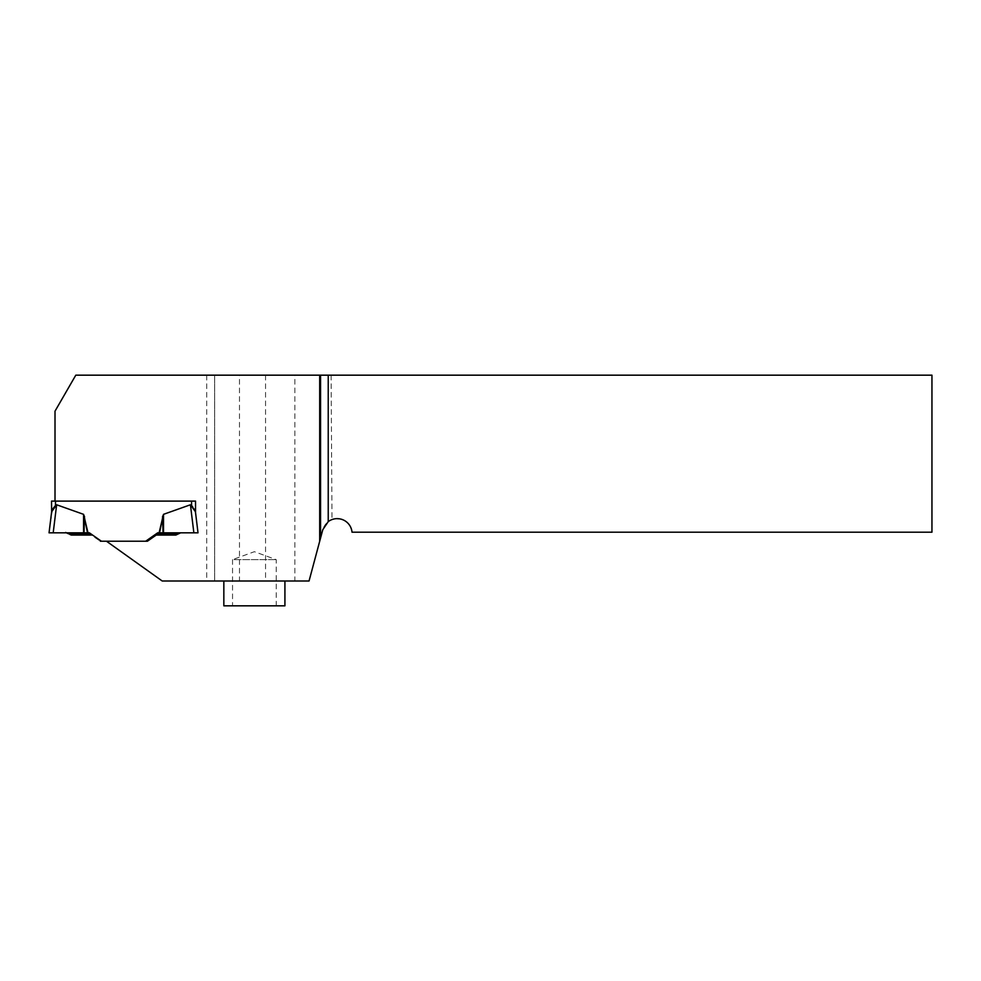 <?xml version="1.0" encoding="UTF-8"?>
<svg xmlns="http://www.w3.org/2000/svg" width="981" height="981" viewBox="0 0 981 981"><rect width="100%" height="100%" fill="white"/><g stroke="black" fill="none" stroke-linecap="round" stroke-linejoin="round"><path stroke-width="0.74" stroke-dasharray="4.91 3.68" d="M254.386 580.997L223.84 580.997L254.386 580.997M89.357 532.83L88.302 532.83L100.295 541.218L87.91 532.83L66.45 532.83L89.394 532.83L87.665 532.83L89.394 532.83L101.374 541.218L89.394 532.83L101.374 541.218L145.691 541.218L157.671 532.83L145.691 541.218L146.77 541.218L106.475 541.218L162.208 580.997L294.864 580.997L294.864 375.171L239.487 375.171L239.487 580.997M294.864 375.171L931.95 375.171L931.95 532.205L352.032 532.205C349.457 521.475 342.774 517.269 331.995 519.574C327.311 521.463 324.245 524.835 322.798 529.679L309.052 580.997L294.864 580.997M51.527 512.609L51.527 501.107L195.538 501.107L55.01 501.107L55.01 411.174L75.795 375.171L214.655 375.171L214.655 580.997L214.655 375.171L239.487 375.171M106.475 541.218L147.42 541.218L156.212 535.062L175.832 535.062L180.627 532.83L198.015 532.83L159.081 532.83L163.508 514.338L190.424 504.774L191.565 505.497L191.565 501.107M147.42 541.218L159.167 532.83L198.015 532.83L195.44 511.763M195.538 512.609L195.538 501.107L195.538 512.609L195.538 501.107L55.01 501.107M232.534 605.829L276.225 605.829L232.534 605.829L232.534 559.648L276.225 559.648L232.534 559.648L254.386 551.69L276.225 559.648L276.225 605.829M284.919 605.829L223.84 605.829M177.512 534.277L175.832 535.062L156.212 535.062L175.832 535.062L178.665 533.75L158.848 533.223L157.34 534.277L177.512 534.277L181.424 532.462M331.1 375.171L331.995 519.574M145.691 541.218L157.671 532.83L159.081 532.83M89.394 532.83L87.996 532.83L83.569 514.338L56.64 504.774L55.512 505.497L55.5 501.107M56.64 504.774L53.195 532.83L87.493 532.83L49.05 532.83L52.508 509.213M194.557 509.213L192.767 507.005M71.245 535.062L90.853 535.062L71.245 535.062L68.412 533.75L88.977 533.75L69.553 534.277M88.216 533.223L88.977 533.75M65.641 532.462L68.412 533.75M84.023 532.83L84.513 516.496M87.493 532.83L84.023 515.417M180.283 532.99L159.167 532.83M193.87 532.83L190.424 504.774M163.054 532.83L162.552 516.496M159.572 532.83L163.054 515.417M179.597 533.308L178.665 533.75M265.544 375.171L265.544 580.997M206.709 375.171L206.709 580.997M158.75 532.83L146.77 541.218M83.569 532.83L83.569 514.338M163.508 532.83L163.508 514.338"/><path stroke-width="1.47" d="M106.475 541.218L162.208 580.997L309.052 580.997L319.683 541.304L319.683 375.171L931.95 375.171L931.95 532.205L352.032 532.205A14.899 14.899 0 0 0 328.23 521.634L322.798 529.679L319.683 541.304M55.01 501.107L55.01 411.174L75.795 375.171L319.683 375.171M180.627 532.83L175.832 535.062L156.212 535.062L175.832 535.062L156.212 535.062L147.42 541.218L100.295 541.218L101.374 541.218L89.394 532.83L49.05 532.83L51.637 511.763L51.527 501.107L195.538 501.107L195.538 512.609L198.015 532.83L159.081 532.83L163.508 514.338L190.424 504.774L195.44 511.763L194.557 509.213M223.84 580.997L223.84 605.829L284.919 605.829L284.919 580.997M51.637 511.763L56.64 504.774L83.569 514.338L87.996 532.83L49.05 532.83L87.91 532.83L90.853 535.062L89.737 534.277L68.412 533.75L88.977 533.75M145.691 541.218L157.671 532.83L159.081 532.83M52.508 509.213L55.5 505.497L55.5 501.107M195.538 512.609L195.44 511.763L195.538 512.609M192.767 507.005L191.651 505.62M147.42 541.218L159.167 532.83M176.028 534.976L177.512 534.277L157.34 534.277L156.212 535.062L158.1 533.75L178.665 533.75M159.4 532.83L157.671 532.83M53.195 532.83L56.64 504.774M84.023 532.83L84.513 516.496M87.493 532.83L84.023 515.417M65.641 532.462L68.412 533.75M71.245 535.062L90.853 535.062L71.245 535.062L69.553 534.277M180.283 532.99L179.597 533.308M193.87 532.83L190.424 504.774M163.054 532.83L162.552 516.496M159.572 532.83L163.054 515.417M320.554 538.054L320.554 375.171M328.23 375.171L328.23 521.634M191.565 501.107L191.565 505.497M158.75 532.83L146.77 541.218M83.569 532.83L83.569 514.338M163.508 532.83L163.508 514.338"/></g></svg>
